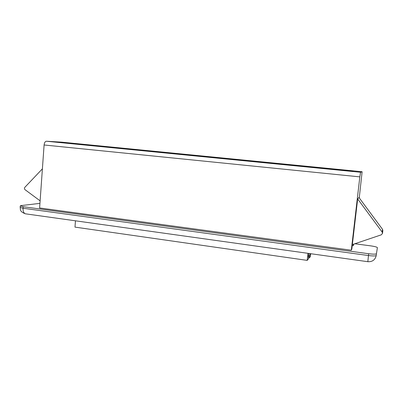 <?xml version="1.0" encoding="UTF-8"?>
<svg xmlns="http://www.w3.org/2000/svg" width="403" height="403" viewBox="0 0 403 403"><rect width="100%" height="100%" fill="white"/><g stroke="black" fill="none" stroke-linecap="round" stroke-linejoin="round"><path stroke-width="0.6" d="M310.708 253.709L310.386 256.615L309.242 257.96L309.998 253.608L309.831 255.104L308.345 256.817L308.718 253.432L308.391 258.968L307.192 260.383L307.968 253.326M307.192 260.383L74.983 227.116L75.467 220.809M66.545 142.702L352.867 170.922L351.376 171.275L55.478 142.042L66.545 142.702M42.396 168.842L24.84 187.324C24.245 188.176 24.316 188.972 25.062 189.707L40.114 200.835M381.303 234.823L352.348 244.601L357.657 198.951L382.18 232.113L382.518 233.357L381.303 234.823M357.657 198.951L358.952 197.495L382.512 229.327L382.84 230.521L382.518 233.357M39.937 203.364L21.299 205.565L20.266 205.898L23.157 206.699L23.052 208.23L368.473 255.537L368.685 253.734C373.274 254.288 375.863 254.288 376.452 253.734L377.394 247.638C376.996 247.044 374.725 246.445 370.574 245.84L354.852 243.76M352.348 244.601L351.829 249.059L351.31 250.228L359.834 176.872L44.098 144.984C44.401 142.657 45.171 141.408 46.416 141.231L61.76 142.158L362.121 171.743L359.254 197.903M351.31 250.228L39.61 207.963L44.098 144.984M353.879 244.087L353.35 245.649L352.247 245.503M368.685 253.734L23.157 206.699M376.216 255.673L376.236 255.527C375.646 256.091 373.062 256.096 368.473 255.537L367.833 261.698C372.301 261.94 375.092 259.93 376.216 255.673L376.452 253.734M54.939 141.997L66.404 142.682L353.335 170.958L351.804 171.325L54.939 141.997M46.416 141.231L360.569 172.277L359.834 176.872M353.517 244.208L353.35 245.649M360.569 172.277L362.121 171.743M309.242 257.96L308.371 257.839M382.512 229.327L382.18 232.113M20.266 205.898L20.165 207.419L23.052 208.23C22.936 211.192 23.691 213.051 25.308 213.797L367.853 261.703M20.165 207.419C20.719 209.535 19.188 211.308 25.308 213.797L25.782 213.862"/></g></svg>
